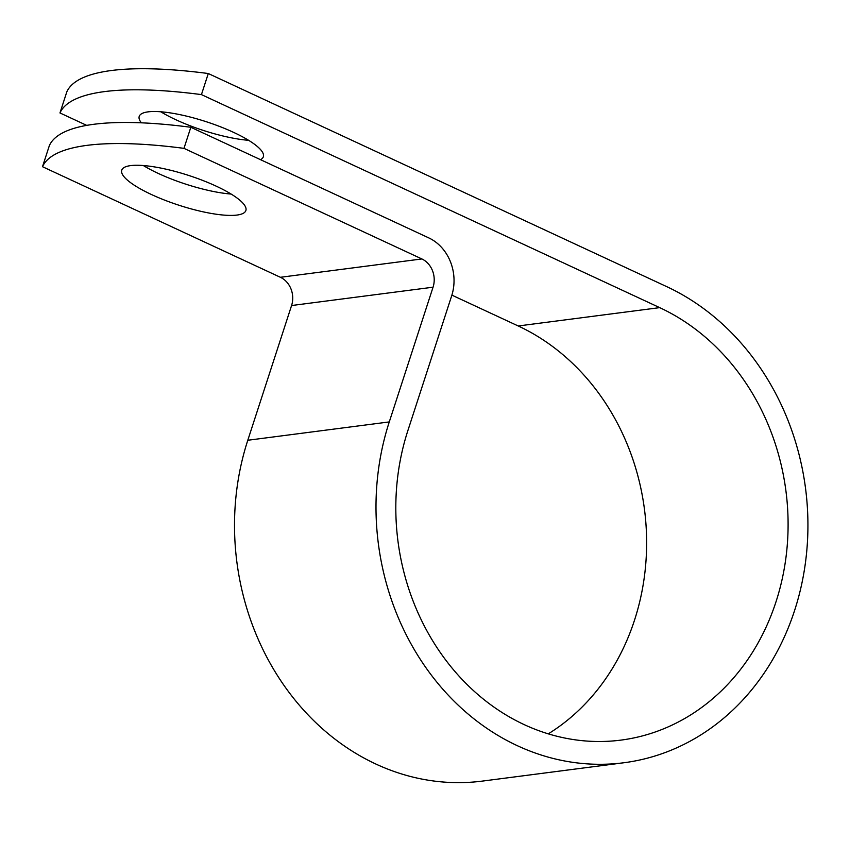 <?xml version="1.0" encoding="UTF-8"?>
<svg xmlns="http://www.w3.org/2000/svg" width="850" height="850" viewBox="0 0 850 850"><rect width="100%" height="100%" fill="white"/><g stroke="black" fill="none" stroke-linecap="round" stroke-linejoin="round"><path stroke-width="1.27" d="M248.604 140.314A65.259 15.672 18 0 1 160.809 111.786M141.376 122.825A65.259 15.672 18 0 1 139.219 116.418A65.259 15.672 18 0 1 148.091 111.86A65.259 15.672 18 0 1 220.405 126.767A65.259 15.672 18 0 1 263.351 156.751A65.259 15.672 18 0 1 260.514 159.673M130.624 165.612A65.259 15.672 -162 0 0 121.752 170.17A65.259 15.672 -162 0 0 164.698 200.154A65.259 15.672 -162 0 0 237.012 215.061A65.259 15.672 -162 0 0 245.884 210.502A65.259 15.672 -162 0 0 202.938 180.519A65.259 15.672 -162 0 0 130.624 165.612M143.342 165.538A65.259 15.672 -162 0 0 231.136 194.066M190.825 127.277L183.972 148.357A332.966 79.974 -162 0 0 42.5 166.706L49.353 145.626A332.966 79.974 18 0 1 190.825 127.277L428.729 237.873A44.519 38.558 -97.4 0 1 451.658 295.842L407.883 430.567A225.845 195.606 82.6 0 0 620.989 740.106A225.845 195.606 82.6 0 0 787.079 547.315A225.845 195.606 82.6 0 0 659.706 307.636L201.439 94.605A332.966 79.974 -162 0 0 59.968 112.954L86.7 125.375M548.261 733.858A225.845 195.606 82.6 0 0 645.926 523.706A225.845 195.606 82.6 0 0 518.224 325.975L451.881 295.131M42.5 166.706L280.404 277.291A21.686 18.785 -97.4 0 1 291.571 305.533L247.796 440.257A248.678 215.379 82.6 0 0 482.449 781.086L623.932 762.747A248.678 215.379 82.6 0 0 806.809 550.471A248.678 215.379 82.6 0 0 666.549 286.556L208.292 73.525A332.966 79.974 -162 0 0 66.81 91.874L59.968 112.954M183.972 148.357L421.876 258.952A21.686 18.785 -97.4 0 1 433.054 287.194L389.279 421.919A248.678 215.379 82.6 0 0 623.932 762.747M208.292 73.525L201.439 94.605M659.706 307.636L518.224 325.975M421.876 258.952L280.404 277.291M433.054 287.194L291.571 305.533M389.279 421.919L247.796 440.257"/></g></svg>

